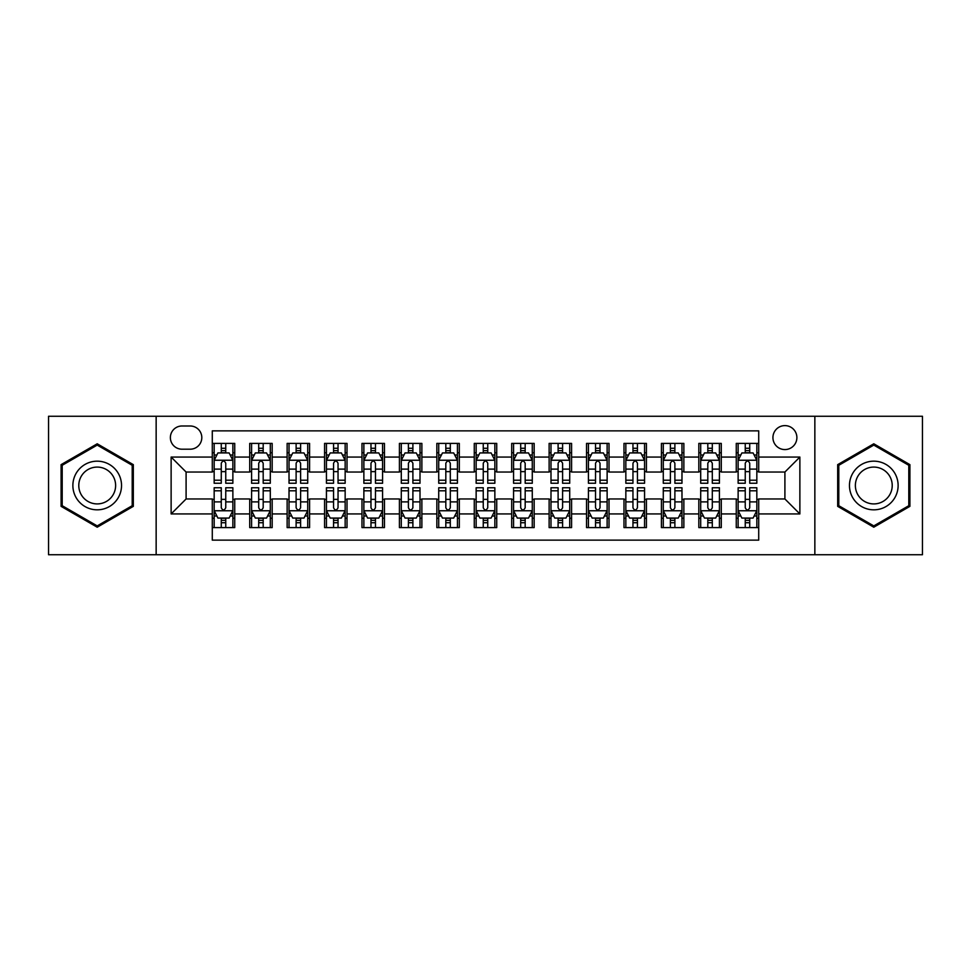 <?xml version="1.0" encoding="UTF-8"?>
<svg xmlns="http://www.w3.org/2000/svg" width="971" height="971" viewBox="0 0 971 971"><rect width="100%" height="100%" fill="white"/><g stroke="black" fill="none" stroke-linecap="round" stroke-linejoin="round"><path stroke-width="1.46" d="M784.908 425.614A11.98 11.98 0 0 0 772.928 437.593A11.98 11.98 0 0 0 784.908 449.573A11.98 11.98 0 0 0 796.888 437.593A11.98 11.98 0 0 0 784.908 425.614M814.851 554.732L922.45 554.732L922.45 416.268L814.851 416.268L814.851 554.732L156.149 554.732L156.149 416.268L48.55 416.268L48.55 554.732L156.149 554.732M758.715 443.395L736.261 443.395L736.261 457.062L721.283 457.062L721.283 472.027L736.261 472.027L736.261 457.062M721.283 457.062L721.283 443.395L698.829 443.395L698.829 457.062L683.863 457.062L683.863 472.027L698.829 472.027L698.829 457.062M683.863 457.062L683.863 443.395L661.409 443.395L661.409 457.062L646.431 457.062L646.431 472.027L661.409 472.027L661.409 457.062M646.431 457.062L646.431 443.395L623.977 443.395L623.977 457.062L609.011 457.062L609.011 472.027L623.977 472.027L623.977 457.062M609.011 457.062L609.011 443.395L586.545 443.395L586.545 457.062L571.579 457.062L571.579 472.027L586.545 472.027L586.545 457.062M571.579 457.062L571.579 443.395L549.125 443.395L549.125 457.062L534.159 457.062L534.159 472.027L549.125 472.027L549.125 457.062M534.159 457.062L534.159 443.395L511.693 443.395L511.693 457.062L496.727 457.062L496.727 472.027L511.693 472.027L511.693 457.062M496.727 457.062L496.727 443.395L474.273 443.395L474.273 457.062L459.307 457.062L459.307 472.027L474.273 472.027L474.273 457.062M459.307 457.062L459.307 443.395L436.841 443.395L436.841 457.062L421.875 457.062L421.875 472.027L436.841 472.027L436.841 457.062M421.875 457.062L421.875 443.395L399.421 443.395L399.421 457.062L384.455 457.062L384.455 472.027L399.421 472.027L399.421 457.062M384.455 457.062L384.455 443.395L361.989 443.395L361.989 457.062L347.023 457.062L347.023 472.027L361.989 472.027L361.989 457.062M347.023 457.062L347.023 443.395L324.569 443.395L324.569 457.062L309.591 457.062L309.591 472.027L324.569 472.027L324.569 457.062M309.591 457.062L309.591 443.395L287.137 443.395L287.137 457.062L272.171 457.062L272.171 472.027L287.137 472.027L287.137 457.062M272.171 457.062L272.171 443.395L249.717 443.395L249.717 472.027L234.739 472.027L234.739 443.395L212.285 443.395M212.285 527.605L234.739 527.605L234.739 498.973L249.717 498.973L249.717 527.605L272.171 527.605L272.171 498.973L287.137 498.973L287.137 513.938L272.171 513.938M287.137 513.938L287.137 527.605L309.591 527.605L309.591 498.973L324.569 498.973L324.569 513.938L309.591 513.938M324.569 513.938L324.569 527.605L347.023 527.605L347.023 498.973L361.989 498.973L361.989 513.938L347.023 513.938M361.989 513.938L361.989 527.605L384.455 527.605L384.455 498.973L399.421 498.973L399.421 513.938L384.455 513.938M399.421 513.938L399.421 527.605L421.875 527.605L421.875 498.973L436.841 498.973L436.841 513.938L421.875 513.938M436.841 513.938L436.841 527.605L459.307 527.605L459.307 498.973L474.273 498.973L474.273 513.938L459.307 513.938M474.273 513.938L474.273 527.605L496.727 527.605L496.727 498.973L511.693 498.973L511.693 513.938L496.727 513.938M511.693 513.938L511.693 527.605L534.159 527.605L534.159 498.973L549.125 498.973L549.125 513.938L534.159 513.938M549.125 513.938L549.125 527.605L571.579 527.605L571.579 498.973L586.545 498.973L586.545 513.938L571.579 513.938M586.545 513.938L586.545 527.605L609.011 527.605L609.011 498.973L623.977 498.973L623.977 513.938L609.011 513.938M623.977 513.938L623.977 527.605L646.431 527.605L646.431 498.973L661.409 498.973L661.409 513.938L646.431 513.938M661.409 513.938L661.409 527.605L683.863 527.605L683.863 498.973L698.829 498.973L698.829 513.938L683.863 513.938M698.829 513.938L698.829 527.605L721.283 527.605L721.283 498.973L736.261 498.973L736.261 513.938L721.283 513.938M181.978 449.197L190.207 449.197A11.603 11.603 0 0 0 201.81 437.593A11.603 11.603 0 0 0 190.207 425.99L181.978 425.99A11.603 11.603 0 0 0 170.374 437.593A11.603 11.603 0 0 0 181.978 449.197M814.851 416.268L156.149 416.268M758.715 457.062L758.715 430.857L212.285 430.857L212.285 472.027L186.092 472.027L186.092 498.973L212.285 498.973L212.285 540.143L758.715 540.143L758.715 498.973L784.908 498.973L784.908 472.027L758.715 472.027L758.715 457.062L799.873 457.062L799.873 513.938L758.715 513.938M212.285 513.938L171.127 513.938L171.127 457.062L212.285 457.062M736.261 513.938L736.261 527.605L758.715 527.605M212.285 452.753L214.166 452.753M221.267 452.753L225.758 452.753M232.87 452.753L234.739 452.753M212.285 471.651L214.166 471.651M221.267 471.651L225.758 471.651M232.87 471.651L234.739 471.651M212.285 499.349L214.166 499.349M221.267 499.349L225.758 499.349M232.87 499.349L234.739 499.349M212.285 518.247L214.166 518.247M221.267 518.247L225.758 518.247M232.87 518.247L234.739 518.247M249.717 471.651L251.586 471.651M258.699 471.651L263.19 471.651M270.302 471.651L272.171 471.651M249.717 452.753L251.586 452.753M258.699 452.753L263.19 452.753M270.302 452.753L272.171 452.753M249.717 499.349L251.586 499.349M258.699 499.349L263.19 499.349M270.302 499.349L272.171 499.349M249.717 518.247L251.586 518.247M258.699 518.247L263.19 518.247M270.302 518.247L272.171 518.247M287.137 499.349L289.018 499.349M296.119 499.349L300.609 499.349M307.722 499.349L309.591 499.349M287.137 518.247L289.018 518.247M296.119 518.247L300.609 518.247M307.722 518.247L309.591 518.247M287.137 452.753L289.018 452.753M296.119 452.753L300.609 452.753M307.722 452.753L309.591 452.753M287.137 471.651L289.018 471.651M296.119 471.651L300.609 471.651M307.722 471.651L309.591 471.651M324.569 499.349L326.438 499.349M333.551 499.349L338.042 499.349M345.154 499.349L347.023 499.349M324.569 518.247L326.438 518.247M333.551 518.247L338.042 518.247M345.154 518.247L347.023 518.247M324.569 452.753L326.438 452.753M333.551 452.753L338.042 452.753M345.154 452.753L347.023 452.753M324.569 471.651L326.438 471.651M333.551 471.651L338.042 471.651M345.154 471.651L347.023 471.651M361.989 499.349L363.87 499.349M370.971 499.349L375.461 499.349M382.574 499.349L384.455 499.349M361.989 518.247L363.87 518.247M370.971 518.247L375.461 518.247M382.574 518.247L384.455 518.247M361.989 452.753L363.87 452.753M370.971 452.753L375.461 452.753M382.574 452.753L384.455 452.753M361.989 471.651L363.87 471.651M370.971 471.651L375.461 471.651M382.574 471.651L384.455 471.651M399.421 499.349L401.29 499.349M408.403 499.349L412.893 499.349M420.006 499.349L421.875 499.349M399.421 518.247L401.29 518.247M408.403 518.247L412.893 518.247M420.006 518.247L421.875 518.247M399.421 452.753L401.29 452.753M408.403 452.753L412.893 452.753M420.006 452.753L421.875 452.753M399.421 471.651L401.29 471.651M408.403 471.651L412.893 471.651M420.006 471.651L421.875 471.651M436.841 499.349L438.722 499.349M445.823 499.349L450.313 499.349M457.426 499.349L459.307 499.349M436.841 518.247L438.722 518.247M445.823 518.247L450.313 518.247M457.426 518.247L459.307 518.247M436.841 452.753L438.722 452.753M445.823 452.753L450.313 452.753M457.426 452.753L459.307 452.753M436.841 471.651L438.722 471.651M445.823 471.651L450.313 471.651M457.426 471.651L459.307 471.651M474.273 499.349L476.142 499.349M483.255 499.349L487.745 499.349M494.858 499.349L496.727 499.349M474.273 518.247L476.142 518.247M483.255 518.247L487.745 518.247M494.858 518.247L496.727 518.247M474.273 452.753L476.142 452.753M483.255 452.753L487.745 452.753M494.858 452.753L496.727 452.753M474.273 471.651L476.142 471.651M483.255 471.651L487.745 471.651M494.858 471.651L496.727 471.651M511.693 499.349L513.574 499.349M520.687 499.349L525.177 499.349M532.278 499.349L534.159 499.349M511.693 518.247L513.574 518.247M520.687 518.247L525.177 518.247M532.278 518.247L534.159 518.247M511.693 452.753L513.574 452.753M520.687 452.753L525.177 452.753M532.278 452.753L534.159 452.753M511.693 471.651L513.574 471.651M520.687 471.651L525.177 471.651M532.278 471.651L534.159 471.651M549.125 499.349L550.994 499.349M558.107 499.349L562.597 499.349M569.71 499.349L571.579 499.349M549.125 518.247L550.994 518.247M558.107 518.247L562.597 518.247M569.71 518.247L571.579 518.247M549.125 452.753L550.994 452.753M558.107 452.753L562.597 452.753M569.71 452.753L571.579 452.753M549.125 471.651L550.994 471.651M558.107 471.651L562.597 471.651M569.71 471.651L571.579 471.651M586.545 499.349L588.426 499.349M595.539 499.349L600.029 499.349M607.13 499.349L609.011 499.349M586.545 518.247L588.426 518.247M595.539 518.247L600.029 518.247M607.13 518.247L609.011 518.247M586.545 452.753L588.426 452.753M595.539 452.753L600.029 452.753M607.13 452.753L609.011 452.753M586.545 471.651L588.426 471.651M595.539 471.651L600.029 471.651M607.13 471.651L609.011 471.651M623.977 499.349L625.846 499.349M632.958 499.349L637.449 499.349M644.562 499.349L646.431 499.349M623.977 518.247L625.846 518.247M632.958 518.247L637.449 518.247M644.562 518.247L646.431 518.247M623.977 452.753L625.846 452.753M632.958 452.753L637.449 452.753M644.562 452.753L646.431 452.753M623.977 471.651L625.846 471.651M632.958 471.651L637.449 471.651M644.562 471.651L646.431 471.651M661.409 499.349L663.278 499.349M670.391 499.349L674.881 499.349M681.982 499.349L683.863 499.349M661.409 518.247L663.278 518.247M670.391 518.247L674.881 518.247M681.982 518.247L683.863 518.247M661.409 452.753L663.278 452.753M670.391 452.753L674.881 452.753M681.982 452.753L683.863 452.753M661.409 471.651L663.278 471.651M670.391 471.651L674.881 471.651M681.982 471.651L683.863 471.651M698.829 499.349L700.698 499.349M707.81 499.349L712.301 499.349M719.414 499.349L721.283 499.349M698.829 518.247L700.698 518.247M707.81 518.247L712.301 518.247M719.414 518.247L721.283 518.247M698.829 452.753L700.698 452.753M707.81 452.753L712.301 452.753M719.414 452.753L721.283 452.753M698.829 471.651L700.698 471.651M707.81 471.651L712.301 471.651M719.414 471.651L721.283 471.651M736.261 499.349L738.13 499.349M745.243 499.349L749.733 499.349M756.834 499.349L758.715 499.349M736.261 518.247L738.13 518.247M745.243 518.247L749.733 518.247M756.834 518.247L758.715 518.247M736.261 452.753L738.13 452.753M745.243 452.753L749.733 452.753M756.834 452.753L758.715 452.753M736.261 471.651L738.13 471.651M745.243 471.651L749.733 471.651M756.834 471.651L758.715 471.651M186.092 472.027L171.127 457.062M186.092 498.973L171.127 513.938M799.873 457.062L784.908 472.027M799.873 513.938L784.908 498.973M97.209 527.204L133.318 506.352L133.318 464.648L97.209 443.796L61.088 464.648L61.088 506.352L97.209 527.204M909.912 464.648L873.791 443.796L837.682 464.648L837.682 506.352L873.791 527.204L909.912 506.352L909.912 464.648M225.758 448.262L221.267 448.262M232.87 480.208L225.758 480.208L225.758 483.255L232.87 483.255L232.87 460.424L229.132 452.935L217.905 452.935L214.166 460.424L214.166 483.255L221.267 483.255L221.267 480.208L214.166 480.208M214.166 460.424L214.166 443.395M232.87 460.424L232.87 443.395M221.267 452.935L221.267 443.395M225.758 443.395L225.758 452.935M225.758 480.208L225.758 463.228C224.265 460.351 222.772 460.351 221.267 463.228L221.267 480.208M221.267 522.738L225.758 522.738M214.166 490.792L221.267 490.792L221.267 487.745L214.166 487.745L214.166 510.576L217.905 518.065L229.132 518.065L232.87 510.576L232.87 487.745L225.758 487.745L225.758 490.792L232.87 490.792M232.87 510.576L232.87 527.605M214.166 510.576L214.166 527.605M225.758 518.065L225.758 527.605M221.267 527.605L221.267 518.065M221.267 490.792L221.267 507.772C222.772 510.649 224.265 510.649 225.758 507.772L225.758 490.792M97.209 461.176A24.324 24.324 0 0 0 72.874 485.5A24.324 24.324 0 0 0 97.209 509.824A24.324 24.324 0 0 0 121.533 485.5A24.324 24.324 0 0 0 97.209 461.176M97.209 467.087A18.413 18.413 0 0 0 78.785 485.5A18.413 18.413 0 0 0 97.209 503.913A18.413 18.413 0 0 0 115.622 485.5A18.413 18.413 0 0 0 97.209 467.087M132.202 505.709L97.209 525.906L62.205 505.709L62.205 465.291L97.209 445.094L132.202 465.291L132.202 505.709M852.732 473.338A24.324 24.324 0 0 0 861.629 506.571A24.324 24.324 0 0 0 894.861 497.662A24.324 24.324 0 0 0 885.965 464.429A24.324 24.324 0 0 0 852.732 473.338M857.842 476.288A18.413 18.413 0 0 0 864.591 501.449A18.413 18.413 0 0 0 889.752 494.712A18.413 18.413 0 0 0 883.003 469.551A18.413 18.413 0 0 0 857.842 476.288M908.795 465.291L908.795 505.709L873.791 525.906L838.798 505.709L838.798 465.291L873.791 445.094L908.795 465.291M263.19 448.262L258.699 448.262M270.302 480.208L263.19 480.208L263.19 483.255L270.302 483.255L270.302 460.424L266.552 452.935L255.324 452.935L251.586 460.424L251.586 483.255L258.699 483.255L258.699 480.208L251.586 480.208M251.586 460.424L251.586 443.395M270.302 460.424L270.302 443.395M258.699 452.935L258.699 443.395M263.19 443.395L263.19 452.935M263.19 480.208L263.19 463.228C261.697 460.351 260.192 460.351 258.699 463.228L258.699 480.208M300.609 448.262L296.119 448.262M307.722 480.208L300.609 480.208L300.609 483.255L307.722 483.255L307.722 460.424L303.984 452.935L292.757 452.935L289.018 460.424L289.018 483.255L296.119 483.255L296.119 480.208L289.018 480.208M289.018 460.424L289.018 443.395M307.722 460.424L307.722 443.395M296.119 452.935L296.119 443.395M300.609 443.395L300.609 452.935M300.609 480.208L300.609 463.228C299.117 460.351 297.624 460.351 296.119 463.228L296.119 480.208M338.042 448.262L333.551 448.262M345.154 480.208L338.042 480.208L338.042 483.255L345.154 483.255L345.154 460.424L341.404 452.935L330.176 452.935L326.438 460.424L326.438 483.255L333.551 483.255L333.551 480.208L326.438 480.208M326.438 460.424L326.438 443.395M345.154 460.424L345.154 443.395M333.551 452.935L333.551 443.395M338.042 443.395L338.042 452.935M338.042 480.208L338.042 463.228C336.549 460.351 335.044 460.351 333.551 463.228L333.551 480.208M375.461 448.262L370.971 448.262M382.574 480.208L375.461 480.208L375.461 483.255L382.574 483.255L382.574 460.424L378.836 452.935L367.608 452.935L363.87 460.424L363.87 483.255L370.971 483.255L370.971 480.208L363.87 480.208M363.87 460.424L363.87 443.395M382.574 460.424L382.574 443.395M370.971 452.935L370.971 443.395M375.461 443.395L375.461 452.935M375.461 480.208L375.461 463.228C373.969 460.351 372.476 460.351 370.971 463.228L370.971 480.208M258.699 522.738L263.19 522.738M251.586 490.792L258.699 490.792L258.699 487.745L251.586 487.745L251.586 510.576L255.324 518.065L266.552 518.065L270.302 510.576L270.302 487.745L263.19 487.745L263.19 490.792L270.302 490.792M270.302 510.576L270.302 527.605M251.586 510.576L251.586 527.605M263.19 518.065L263.19 527.605M258.699 527.605L258.699 518.065M258.699 490.792L258.699 507.772C260.192 510.649 261.685 510.649 263.19 507.772L263.19 490.792M296.119 522.738L300.609 522.738M289.018 490.792L296.119 490.792L296.119 487.745L289.018 487.745L289.018 510.576L292.757 518.065L303.984 518.065L307.722 510.576L307.722 487.745L300.609 487.745L300.609 490.792L307.722 490.792M307.722 510.576L307.722 527.605M289.018 510.576L289.018 527.605M300.609 518.065L300.609 527.605M296.119 527.605L296.119 518.065M296.119 490.792L296.119 507.772C297.624 510.649 299.117 510.649 300.609 507.772L300.609 490.792M333.551 522.738L338.042 522.738M326.438 490.792L333.551 490.792L333.551 487.745L326.438 487.745L326.438 510.576L330.176 518.065L341.404 518.065L345.154 510.576L345.154 487.745L338.042 487.745L338.042 490.792L345.154 490.792M345.154 510.576L345.154 527.605M326.438 510.576L326.438 527.605M338.042 518.065L338.042 527.605M333.551 527.605L333.551 518.065M333.551 490.792L333.551 507.772C335.044 510.649 336.536 510.649 338.042 507.772L338.042 490.792M370.971 522.738L375.461 522.738M363.87 490.792L370.971 490.792L370.971 487.745L363.87 487.745L363.87 510.576L367.608 518.065L378.836 518.065L382.574 510.576L382.574 487.745L375.461 487.745L375.461 490.792L382.574 490.792M382.574 510.576L382.574 527.605M363.87 510.576L363.87 527.605M375.461 518.065L375.461 527.605M370.971 527.605L370.971 518.065M370.971 490.792L370.971 507.772C372.476 510.649 373.969 510.649 375.461 507.772L375.461 490.792M412.893 448.262L408.403 448.262M420.006 480.208L412.893 480.208L412.893 483.255L420.006 483.255L420.006 460.424L416.268 452.935L405.028 452.935L401.29 460.424L401.29 483.255L408.403 483.255L408.403 480.208L401.29 480.208M401.29 460.424L401.29 443.395M420.006 460.424L420.006 443.395M408.403 452.935L408.403 443.395M412.893 443.395L412.893 452.935M412.893 480.208L412.893 463.228C411.401 460.351 409.896 460.351 408.403 463.228L408.403 480.208M408.403 522.738L412.893 522.738M401.29 490.792L408.403 490.792L408.403 487.745L401.29 487.745L401.29 510.576L405.028 518.065L416.268 518.065L420.006 510.576L420.006 487.745L412.893 487.745L412.893 490.792L420.006 490.792M420.006 510.576L420.006 527.605M401.29 510.576L401.29 527.605M412.893 518.065L412.893 527.605M408.403 527.605L408.403 518.065M408.403 490.792L408.403 507.772C409.896 510.649 411.388 510.649 412.893 507.772L412.893 490.792M450.313 448.262L445.823 448.262M457.426 480.208L450.313 480.208L450.313 483.255L457.426 483.255L457.426 460.424L453.688 452.935L442.46 452.935L438.722 460.424L438.722 483.255L445.823 483.255L445.823 480.208L438.722 480.208M438.722 460.424L438.722 443.395M457.426 460.424L457.426 443.395M445.823 452.935L445.823 443.395M450.313 443.395L450.313 452.935M450.313 480.208L450.313 463.228C448.82 460.351 447.328 460.351 445.823 463.228L445.823 480.208M445.823 522.738L450.313 522.738M438.722 490.792L445.823 490.792L445.823 487.745L438.722 487.745L438.722 510.576L442.46 518.065L453.688 518.065L457.426 510.576L457.426 487.745L450.313 487.745L450.313 490.792L457.426 490.792M457.426 510.576L457.426 527.605M438.722 510.576L438.722 527.605M450.313 518.065L450.313 527.605M445.823 527.605L445.823 518.065M445.823 490.792L445.823 507.772C447.328 510.649 448.82 510.649 450.313 507.772L450.313 490.792M487.745 448.262L483.255 448.262M494.858 480.208L487.745 480.208L487.745 483.255L494.858 483.255L494.858 460.424L491.12 452.935L479.88 452.935L476.142 460.424L476.142 483.255L483.255 483.255L483.255 480.208L476.142 480.208M476.142 460.424L476.142 443.395M494.858 460.424L494.858 443.395M483.255 452.935L483.255 443.395M487.745 443.395L487.745 452.935M487.745 480.208L487.745 463.228C486.253 460.351 484.747 460.351 483.255 463.228L483.255 480.208M483.255 522.738L487.745 522.738M476.142 490.792L483.255 490.792L483.255 487.745L476.142 487.745L476.142 510.576L479.88 518.065L491.12 518.065L494.858 510.576L494.858 487.745L487.745 487.745L487.745 490.792L494.858 490.792M494.858 510.576L494.858 527.605M476.142 510.576L476.142 527.605M487.745 518.065L487.745 527.605M483.255 527.605L483.255 518.065M483.255 490.792L483.255 507.772C484.747 510.649 486.253 510.649 487.745 507.772L487.745 490.792M525.177 448.262L520.687 448.262M532.278 480.208L525.177 480.208L525.177 483.255L532.278 483.255L532.278 460.424L528.54 452.935L517.312 452.935L513.574 460.424L513.574 483.255L520.687 483.255L520.687 480.208L513.574 480.208M513.574 460.424L513.574 443.395M532.278 460.424L532.278 443.395M520.687 452.935L520.687 443.395M525.177 443.395L525.177 452.935M525.177 480.208L525.177 463.228C523.672 460.351 522.18 460.351 520.687 463.228L520.687 480.208M520.687 522.738L525.177 522.738M513.574 490.792L520.687 490.792L520.687 487.745L513.574 487.745L513.574 510.576L517.312 518.065L528.54 518.065L532.278 510.576L532.278 487.745L525.177 487.745L525.177 490.792L532.278 490.792M532.278 510.576L532.278 527.605M513.574 510.576L513.574 527.605M525.177 518.065L525.177 527.605M520.687 527.605L520.687 518.065M520.687 490.792L520.687 507.772C522.18 510.649 523.672 510.649 525.177 507.772L525.177 490.792M562.597 448.262L558.107 448.262M569.71 480.208L562.597 480.208L562.597 483.255L569.71 483.255L569.71 460.424L565.972 452.935L554.732 452.935L550.994 460.424L550.994 483.255L558.107 483.255L558.107 480.208L550.994 480.208M550.994 460.424L550.994 443.395M569.71 460.424L569.71 443.395M558.107 452.935L558.107 443.395M562.597 443.395L562.597 452.935M562.597 480.208L562.597 463.228C561.104 460.351 559.612 460.351 558.107 463.228L558.107 480.208M558.107 522.738L562.597 522.738M550.994 490.792L558.107 490.792L558.107 487.745L550.994 487.745L550.994 510.576L554.732 518.065L565.972 518.065L569.71 510.576L569.71 487.745L562.597 487.745L562.597 490.792L569.71 490.792M569.71 510.576L569.71 527.605M550.994 510.576L550.994 527.605M562.597 518.065L562.597 527.605M558.107 527.605L558.107 518.065M558.107 490.792L558.107 507.772C559.599 510.649 561.104 510.649 562.597 507.772L562.597 490.792M600.029 448.262L595.539 448.262M607.13 480.208L600.029 480.208L600.029 483.255L607.13 483.255L607.13 460.424L603.392 452.935L592.164 452.935L588.426 460.424L588.426 483.255L595.539 483.255L595.539 480.208L588.426 480.208M588.426 460.424L588.426 443.395M607.13 460.424L607.13 443.395M595.539 452.935L595.539 443.395M600.029 443.395L600.029 452.935M600.029 480.208L600.029 463.228C598.524 460.351 597.031 460.351 595.539 463.228L595.539 480.208M595.539 522.738L600.029 522.738M588.426 490.792L595.539 490.792L595.539 487.745L588.426 487.745L588.426 510.576L592.164 518.065L603.392 518.065L607.13 510.576L607.13 487.745L600.029 487.745L600.029 490.792L607.13 490.792M607.13 510.576L607.13 527.605M588.426 510.576L588.426 527.605M600.029 518.065L600.029 527.605M595.539 527.605L595.539 518.065M595.539 490.792L595.539 507.772C597.031 510.649 598.524 510.649 600.029 507.772L600.029 490.792M637.449 448.262L632.958 448.262M644.562 480.208L637.449 480.208L637.449 483.255L644.562 483.255L644.562 460.424L640.824 452.935L629.596 452.935L625.846 460.424L625.846 483.255L632.958 483.255L632.958 480.208L625.846 480.208M625.846 460.424L625.846 443.395M644.562 460.424L644.562 443.395M632.958 452.935L632.958 443.395M637.449 443.395L637.449 452.935M637.449 480.208L637.449 463.228C635.956 460.351 634.464 460.351 632.958 463.228L632.958 480.208M632.958 522.738L637.449 522.738M625.846 490.792L632.958 490.792L632.958 487.745L625.846 487.745L625.846 510.576L629.596 518.065L640.824 518.065L644.562 510.576L644.562 487.745L637.449 487.745L637.449 490.792L644.562 490.792M644.562 510.576L644.562 527.605M625.846 510.576L625.846 527.605M637.449 518.065L637.449 527.605M632.958 527.605L632.958 518.065M632.958 490.792L632.958 507.772C634.451 510.649 635.956 510.649 637.449 507.772L637.449 490.792M674.881 448.262L670.391 448.262M681.982 480.208L674.881 480.208L674.881 483.255L681.982 483.255L681.982 460.424L678.244 452.935L667.016 452.935L663.278 460.424L663.278 483.255L670.391 483.255L670.391 480.208L663.278 480.208M663.278 460.424L663.278 443.395M681.982 460.424L681.982 443.395M670.391 452.935L670.391 443.395M674.881 443.395L674.881 452.935M674.881 480.208L674.881 463.228C673.376 460.351 671.883 460.351 670.391 463.228L670.391 480.208M670.391 522.738L674.881 522.738M663.278 490.792L670.391 490.792L670.391 487.745L663.278 487.745L663.278 510.576L667.016 518.065L678.244 518.065L681.982 510.576L681.982 487.745L674.881 487.745L674.881 490.792L681.982 490.792M681.982 510.576L681.982 527.605M663.278 510.576L663.278 527.605M674.881 518.065L674.881 527.605M670.391 527.605L670.391 518.065M670.391 490.792L670.391 507.772C671.883 510.649 673.376 510.649 674.881 507.772L674.881 490.792M712.301 448.262L707.81 448.262M719.414 480.208L712.301 480.208L712.301 483.255L719.414 483.255L719.414 460.424L715.676 452.935L704.448 452.935L700.698 460.424L700.698 483.255L707.81 483.255L707.81 480.208L700.698 480.208M700.698 460.424L700.698 443.395M719.414 460.424L719.414 443.395M707.81 452.935L707.81 443.395M712.301 443.395L712.301 452.935M712.301 480.208L712.301 463.228C710.808 460.351 709.316 460.351 707.81 463.228L707.81 480.208M707.81 522.738L712.301 522.738M700.698 490.792L707.81 490.792L707.81 487.745L700.698 487.745L700.698 510.576L704.448 518.065L715.676 518.065L719.414 510.576L719.414 487.745L712.301 487.745L712.301 490.792L719.414 490.792M719.414 510.576L719.414 527.605M700.698 510.576L700.698 527.605M712.301 518.065L712.301 527.605M707.81 527.605L707.81 518.065M707.81 490.792L707.81 507.772C709.303 510.649 710.808 510.649 712.301 507.772L712.301 490.792M749.733 448.262L745.243 448.262M756.834 480.208L749.733 480.208L749.733 483.255L756.834 483.255L756.834 460.424L753.095 452.935L741.868 452.935L738.13 460.424L738.13 483.255L745.243 483.255L745.243 480.208L738.13 480.208M738.13 460.424L738.13 443.395M756.834 460.424L756.834 443.395M745.243 452.935L745.243 443.395M749.733 443.395L749.733 452.935M749.733 480.208L749.733 463.228C748.228 460.351 746.735 460.351 745.243 463.228L745.243 480.208M745.243 522.738L749.733 522.738M738.13 490.792L745.243 490.792L745.243 487.745L738.13 487.745L738.13 510.576L741.868 518.065L753.095 518.065L756.834 510.576L756.834 487.745L749.733 487.745L749.733 490.792L756.834 490.792M756.834 510.576L756.834 527.605M738.13 510.576L738.13 527.605M749.733 518.065L749.733 527.605M745.243 527.605L745.243 518.065M745.243 490.792L745.243 507.772C746.735 510.649 748.228 510.649 749.733 507.772L749.733 490.792M249.717 513.938L234.739 513.938M249.717 457.062L234.739 457.062M232.785 460.242L214.251 460.242M214.166 454.998L216.873 454.998M230.163 454.998L232.87 454.998M221.267 469.102L214.166 469.102M232.87 469.102L225.758 469.102M225.758 450.641L221.267 450.641M214.251 510.758L232.785 510.758M232.87 516.002L230.163 516.002M216.873 516.002L214.166 516.002M225.758 501.898L232.87 501.898M214.166 501.898L221.267 501.898M221.267 520.359L225.758 520.359M270.205 460.242L251.683 460.242M251.586 454.998L254.305 454.998M267.583 454.998L270.302 454.998M258.699 469.102L251.586 469.102M270.302 469.102L263.19 469.102M263.19 450.641L258.699 450.641M307.637 460.242L289.103 460.242M289.018 454.998L291.725 454.998M305.015 454.998L307.722 454.998M296.119 469.102L289.018 469.102M307.722 469.102L300.609 469.102M300.609 450.641L296.119 450.641M345.057 460.242L326.535 460.242M326.438 454.998L329.157 454.998M342.435 454.998L345.154 454.998M333.551 469.102L326.438 469.102M345.154 469.102L338.042 469.102M338.042 450.641L333.551 450.641M382.489 460.242L363.955 460.242M363.87 454.998L366.577 454.998M379.867 454.998L382.574 454.998M370.971 469.102L363.87 469.102M382.574 469.102L375.461 469.102M375.461 450.641L370.971 450.641M251.683 510.758L270.205 510.758M270.302 516.002L267.583 516.002M254.305 516.002L251.586 516.002M263.19 501.898L270.302 501.898M251.586 501.898L258.699 501.898M258.699 520.359L263.19 520.359M289.103 510.758L307.637 510.758M307.722 516.002L305.015 516.002M291.725 516.002L289.018 516.002M300.609 501.898L307.722 501.898M289.018 501.898L296.119 501.898M296.119 520.359L300.609 520.359M326.535 510.758L345.057 510.758M345.154 516.002L342.435 516.002M329.157 516.002L326.438 516.002M338.042 501.898L345.154 501.898M326.438 501.898L333.551 501.898M333.551 520.359L338.042 520.359M363.955 510.758L382.489 510.758M382.574 516.002L379.867 516.002M366.577 516.002L363.87 516.002M375.461 501.898L382.574 501.898M363.87 501.898L370.971 501.898M370.971 520.359L375.461 520.359M419.909 460.242L401.387 460.242M401.29 454.998L404.009 454.998M417.287 454.998L420.006 454.998M408.403 469.102L401.29 469.102M420.006 469.102L412.893 469.102M412.893 450.641L408.403 450.641M401.387 510.758L419.909 510.758M420.006 516.002L417.287 516.002M404.009 516.002L401.29 516.002M412.893 501.898L420.006 501.898M401.29 501.898L408.403 501.898M408.403 520.359L412.893 520.359M457.341 460.242L438.807 460.242M438.722 454.998L441.429 454.998M454.719 454.998L457.426 454.998M445.823 469.102L438.722 469.102M457.426 469.102L450.313 469.102M450.313 450.641L445.823 450.641M438.807 510.758L457.341 510.758M457.426 516.002L454.719 516.002M441.429 516.002L438.722 516.002M450.313 501.898L457.426 501.898M438.722 501.898L445.823 501.898M445.823 520.359L450.313 520.359M494.761 460.242L476.239 460.242M476.142 454.998L478.861 454.998M492.139 454.998L494.858 454.998M483.255 469.102L476.142 469.102M494.858 469.102L487.745 469.102M487.745 450.641L483.255 450.641M476.239 510.758L494.761 510.758M494.858 516.002L492.139 516.002M478.861 516.002L476.142 516.002M487.745 501.898L494.858 501.898M476.142 501.898L483.255 501.898M483.255 520.359L487.745 520.359M532.193 460.242L513.659 460.242M513.574 454.998L516.281 454.998M529.571 454.998L532.278 454.998M520.687 469.102L513.574 469.102M532.278 469.102L525.177 469.102M525.177 450.641L520.687 450.641M513.659 510.758L532.193 510.758M532.278 516.002L529.571 516.002M516.281 516.002L513.574 516.002M525.177 501.898L532.278 501.898M513.574 501.898L520.687 501.898M520.687 520.359L525.177 520.359M569.613 460.242L551.091 460.242M550.994 454.998L553.713 454.998M566.991 454.998L569.71 454.998M558.107 469.102L550.994 469.102M569.71 469.102L562.597 469.102M562.597 450.641L558.107 450.641M551.091 510.758L569.613 510.758M569.71 516.002L566.991 516.002M553.713 516.002L550.994 516.002M562.597 501.898L569.71 501.898M550.994 501.898L558.107 501.898M558.107 520.359L562.597 520.359M607.045 460.242L588.511 460.242M588.426 454.998L591.133 454.998M604.423 454.998L607.13 454.998M595.539 469.102L588.426 469.102M607.13 469.102L600.029 469.102M600.029 450.641L595.539 450.641M588.511 510.758L607.045 510.758M607.13 516.002L604.423 516.002M591.133 516.002L588.426 516.002M600.029 501.898L607.13 501.898M588.426 501.898L595.539 501.898M595.539 520.359L600.029 520.359M644.465 460.242L625.943 460.242M625.846 454.998L628.565 454.998M641.843 454.998L644.562 454.998M632.958 469.102L625.846 469.102M644.562 469.102L637.449 469.102M637.449 450.641L632.958 450.641M625.943 510.758L644.465 510.758M644.562 516.002L641.843 516.002M628.565 516.002L625.846 516.002M637.449 501.898L644.562 501.898M625.846 501.898L632.958 501.898M632.958 520.359L637.449 520.359M681.897 460.242L663.363 460.242M663.278 454.998L665.985 454.998M679.275 454.998L681.982 454.998M670.391 469.102L663.278 469.102M681.982 469.102L674.881 469.102M674.881 450.641L670.391 450.641M663.363 510.758L681.897 510.758M681.982 516.002L679.275 516.002M665.985 516.002L663.278 516.002M674.881 501.898L681.982 501.898M663.278 501.898L670.391 501.898M670.391 520.359L674.881 520.359M719.317 460.242L700.795 460.242M700.698 454.998L703.417 454.998M716.695 454.998L719.414 454.998M707.81 469.102L700.698 469.102M719.414 469.102L712.301 469.102M712.301 450.641L707.81 450.641M700.795 510.758L719.317 510.758M719.414 516.002L716.695 516.002M703.417 516.002L700.698 516.002M712.301 501.898L719.414 501.898M700.698 501.898L707.81 501.898M707.81 520.359L712.301 520.359M756.749 460.242L738.215 460.242M738.13 454.998L740.837 454.998M754.127 454.998L756.834 454.998M745.243 469.102L738.13 469.102M756.834 469.102L749.733 469.102M749.733 450.641L745.243 450.641M738.215 510.758L756.749 510.758M756.834 516.002L754.127 516.002M740.837 516.002L738.13 516.002M749.733 501.898L756.834 501.898M738.13 501.898L745.243 501.898M745.243 520.359L749.733 520.359"/></g></svg>
